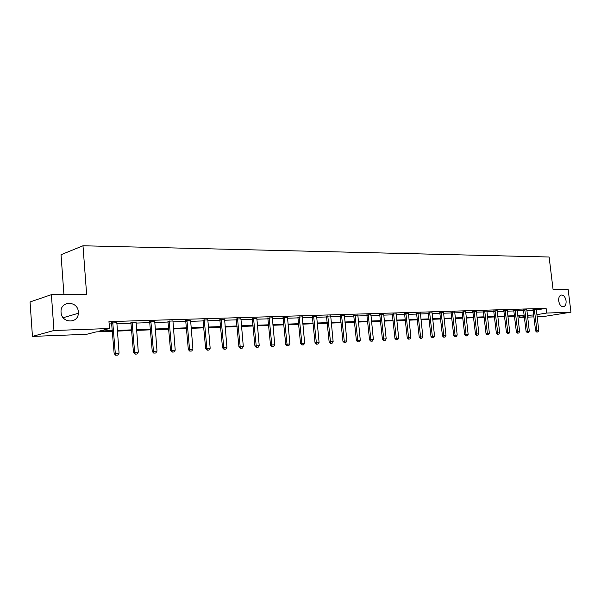 <?xml version="1.0" encoding="UTF-8"?>
<svg xmlns="http://www.w3.org/2000/svg" width="601" height="601" viewBox="0 0 601 601"><rect width="100%" height="100%" fill="white"/><g stroke="black" fill="none" stroke-linecap="round" stroke-linejoin="round"><path stroke-width="0.9" d="M78.333 311.957L78.34 313.271C78.153 324.007 61.445 323.285 61.062 312.355L61.047 312.212C60.017 300.575 77.957 300.492 78.333 311.957M566.067 300.8C566.307 303.948 565.518 305.917 563.7 306.713C561.191 306.923 559.523 305.007 558.705 300.973C558.472 297.863 559.238 295.902 561.018 295.091C563.558 294.836 565.24 296.736 566.067 300.8M63.931 294.528L61.032 254.726L82.983 245.771L549.126 257.01L553.063 289.434L568.133 289.284L570.95 312.197L543.8 316.502L537.114 316.765M533.943 316.885L527.625 317.133M524.418 317.253L519.467 317.448L524.342 316.659M519.302 316.028L519.467 317.448M112.425 331.271L96.235 331.88L86.672 334.299L32.446 336.41L53.962 330.49L109.487 328.522L99.496 331.053L112.372 330.58M53.962 330.49L51.393 294.663L30.05 301.957L32.446 336.41M135.984 322.151L130.958 322.369M172.855 320.972L167.995 321.204M207.766 319.86L203.063 320.1M240.873 318.808L236.321 319.056M272.313 317.809L267.896 318.064M302.205 316.862L297.923 317.125M330.663 315.968L326.508 316.224M357.79 315.112L353.756 315.367M383.678 314.293L379.757 314.548M408.41 313.512L404.593 313.767M432.059 312.768L428.34 313.023M454.687 312.054L451.073 312.31M476.375 311.371L472.852 311.626M497.17 310.717L493.737 310.972M517.13 310.093L513.772 310.341M536.302 309.485L533.027 309.733M109.134 323.931L111.846 323.849M116.767 323.691L131.153 323.225M135.991 323.075L149.927 322.624M154.675 322.474L168.182 322.038M172.855 321.888L185.949 321.467M190.547 321.325L203.251 320.919M207.773 320.769L220.094 320.378M224.541 320.235L236.501 319.852M240.881 319.709L252.488 319.334M256.8 319.199L268.076 318.838M272.321 318.703L283.274 318.35M287.458 318.214L298.096 317.876M302.22 317.741L312.558 317.411M316.622 317.283L326.681 316.96M330.678 316.832L340.459 316.517M344.411 316.389L353.921 316.088M357.813 315.961L367.068 315.668M370.907 315.54L379.915 315.255M383.701 315.134L392.476 314.849M396.209 314.729L404.751 314.458M408.432 314.338L416.748 314.075M420.384 313.955L428.49 313.692M432.081 313.579L439.977 313.324M443.523 313.211L451.223 312.971M454.717 312.858L462.222 312.618M465.677 312.505L472.995 312.272M476.405 312.159L483.542 311.934M486.915 311.821L493.872 311.603M497.2 311.491L503.999 311.273M507.282 311.168L513.915 310.957M517.16 310.852L523.636 310.649M526.844 310.544L533.162 310.341M536.302 309.966L546.106 308.343L108.954 321.618L109.487 328.522M526.814 309.785L523.494 310.033M507.252 310.401L503.856 310.649M486.885 311.04L483.399 311.295M465.647 311.709L462.079 311.964M443.493 312.407L439.827 312.663M420.362 313.136L416.598 313.391M396.187 313.895L392.318 314.158M370.885 314.699L366.91 314.954M344.388 315.533L340.294 315.788M316.607 316.411L312.392 316.667M287.443 317.336L283.101 317.591M256.792 318.305L252.307 318.553M224.534 319.326L219.906 319.574M190.54 320.408L185.762 320.649M154.675 321.55L149.732 321.775M116.767 322.767L111.651 322.977M51.393 294.663L86.627 294.295L82.983 245.771M546.106 308.343L546.677 313.053L570.95 312.197M527.513 316.149L530.946 315.593L527.46 315.728M524.252 315.848L517.777 316.088M514.531 316.209L507.898 316.457M504.615 316.577L497.823 316.832M494.495 316.96L487.531 317.223M484.166 317.343L477.029 317.613M473.618 317.741L466.293 318.019M462.845 318.147L455.34 318.425M451.839 318.56L444.147 318.846M440.601 318.981L432.705 319.274M429.114 319.409L421.008 319.709M417.372 319.852L409.056 320.16M405.367 320.295L396.825 320.618M393.092 320.761L384.324 321.084M380.538 321.227L371.531 321.565M367.692 321.708L358.429 322.053M354.545 322.204L345.027 322.557M341.083 322.707L331.301 323.075M327.297 323.225L317.238 323.601M313.181 323.751L302.836 324.142M298.712 324.292L288.067 324.69M283.882 324.848L272.937 325.261M268.685 325.419L257.408 325.84M253.096 326.005L241.489 326.441M237.102 326.598L225.142 327.049M220.695 327.214L208.374 327.68M203.844 327.845L191.148 328.326M186.543 328.499L173.449 328.987M168.776 329.16L155.268 329.671M150.513 329.844L136.57 330.37M131.732 330.55L117.345 331.091M536.866 314.639L546.677 313.053M117.293 330.392L131.679 329.866M136.517 329.686L150.453 329.168M155.208 328.995L168.716 328.492M173.396 328.319L186.49 327.838M191.088 327.665L203.792 327.199M208.314 327.034L220.635 326.576M225.09 326.411L237.049 325.967M241.429 325.81L253.036 325.381M257.356 325.216L268.624 324.803M272.877 324.645L283.83 324.24M288.014 324.089L298.652 323.691M302.776 323.541L313.121 323.158M317.185 323.007L327.237 322.639M331.241 322.489L341.022 322.128M344.966 321.978L354.485 321.633M358.376 321.482L367.632 321.144M371.471 321.002L380.478 320.671M384.264 320.528L393.039 320.205M396.773 320.07L405.314 319.755M408.996 319.612L417.319 319.311M420.948 319.176L429.054 318.876M432.645 318.74L440.541 318.447M444.086 318.32L451.787 318.034M455.28 317.906L462.785 317.628M466.241 317.501L473.558 317.23M476.969 317.103L484.105 316.84M487.471 316.712L494.435 316.457M497.763 316.336L504.555 316.081M507.845 315.961L514.471 315.72M517.724 315.6L524.192 315.36M527.4 315.24L533.718 315.007M537.009 332.045L537.91 331.992L537.009 332.045L536.971 330.753L535.619 330.948L532.989 309.628M536.31 309.38L538.781 330.655L536.971 330.753L534.342 309.44M537.91 331.992L538.781 330.655M535.619 330.948L536.783 332.075M527.49 332.563L528.414 332.511L527.49 332.563L527.445 331.264L526.1 331.459L523.463 309.928M526.822 309.673L529.293 331.166L527.445 331.264L524.816 309.74M528.414 332.511L529.293 331.166M526.1 331.459L527.265 332.601M517.784 333.097L518.731 333.044L517.784 333.097L517.731 331.782L516.379 331.985L513.742 310.229M517.138 309.981L519.617 331.684L517.731 331.782L515.095 310.041M518.731 333.044L519.617 331.684M516.379 331.985L517.559 333.134M507.883 333.645L508.844 333.593L507.883 333.645L507.815 332.315L506.47 332.518L503.818 310.544M507.259 310.281L509.738 332.21L507.815 332.315L505.178 310.349M508.844 333.593L509.738 332.21M506.47 332.518L507.657 333.675M497.778 334.201L498.755 334.141L497.778 334.201L497.703 332.856L496.351 333.059L493.699 310.852M497.185 310.597L499.664 332.751L497.703 332.856L495.051 310.664M498.755 334.141L499.664 332.751M496.351 333.059L497.553 334.231M487.456 334.765L488.463 334.712L487.456 334.765L487.373 333.412L486.021 333.615L483.362 311.175M486.893 310.92L489.372 333.307L487.373 333.412L484.722 310.987M488.463 334.712L489.372 333.307M486.021 333.615L487.231 334.802M476.924 335.343L477.945 335.29L476.924 335.343L476.826 333.976L475.481 334.186L472.814 311.506M476.39 311.243L478.869 333.871L476.826 333.976L474.166 311.318M477.945 335.29L478.869 333.871M475.481 334.186L476.698 335.381M466.166 335.936L467.21 335.876L466.166 335.936L466.06 334.554L464.708 334.765L462.034 311.844M465.662 311.581L468.149 334.441L466.06 334.554L463.394 311.649M467.21 335.876L468.149 334.441M464.708 334.765L465.94 335.967M455.175 336.537L456.242 336.477L455.175 336.537L455.055 335.148L453.71 335.35L451.028 312.182M454.702 311.919L457.188 335.035L455.055 335.148L452.388 311.994M456.242 336.477L457.188 335.035M453.71 335.35L454.949 336.575M443.951 337.153L445.04 337.093L443.951 337.153L443.816 335.749L442.471 335.959L439.789 312.535M443.508 312.272L445.995 335.628L443.816 335.749L441.142 312.347M445.04 337.093L445.995 335.628M442.471 335.959L443.726 337.191M432.472 337.785L433.591 337.724L432.472 337.785L432.329 336.365L430.985 336.575L428.295 312.888M432.074 312.625L434.553 336.244L432.329 336.365L429.655 312.7M433.591 337.724L434.553 336.244M430.985 336.575L432.247 337.822M420.745 338.431L421.887 338.371L420.745 338.431L420.587 336.996L419.243 337.206L416.553 313.256M420.377 312.993L422.864 336.868L420.587 336.996L417.905 313.068M421.887 338.371L422.864 336.868M419.243 337.206L420.52 338.468M408.755 339.092L409.92 339.024L408.755 339.092L408.582 337.634L407.238 337.852L404.548 313.632M408.425 313.361L410.911 337.514L408.582 337.634L405.9 313.444M409.92 339.024L410.911 337.514M407.238 337.852L408.53 339.129M396.487 339.768L397.682 339.7L396.487 339.768L396.299 338.295L394.962 338.513L392.265 314.015M396.202 313.745L398.681 338.168L396.299 338.295L393.617 313.827M397.682 339.7L398.681 338.168M394.962 338.513L396.269 339.798M383.941 340.459L385.158 340.391L383.941 340.459L383.738 338.972L382.409 339.182L379.704 314.406M383.701 314.135L386.18 338.836L383.738 338.972L381.057 314.218M385.158 340.391L386.18 338.836M382.409 339.182L383.723 340.489M371.102 341.158L372.35 341.09L371.102 341.158L370.885 339.655L369.555 339.873L366.858 314.804M370.907 314.533L373.379 339.527L370.885 339.655L368.203 314.616M372.35 341.09L373.379 339.527M369.555 339.873L370.885 341.195M357.963 341.886L359.24 341.811L357.963 341.886L357.73 340.361L356.408 340.579L353.704 315.209M357.82 314.939L360.284 340.226L357.73 340.361L355.048 315.029M359.24 341.811L360.284 340.226M356.408 340.579L357.745 341.916M344.516 342.623L345.823 342.547L344.516 342.623L344.26 341.083L342.946 341.308L340.241 315.63M344.418 315.36L346.875 340.947L344.26 341.083L341.578 315.45M345.823 342.547L346.875 340.947M342.946 341.308L344.298 342.66M330.738 343.381L332.075 343.306L330.738 343.381L330.467 341.826L329.153 342.044L326.456 316.058M330.693 315.788L333.142 341.684L330.467 341.826L327.785 315.878M332.075 343.306L333.142 341.684M329.153 342.044L330.52 343.419M316.629 344.155L317.997 344.08L316.629 344.155L316.336 342.585L315.029 342.803L312.332 316.494M316.637 316.224L319.078 342.435L316.336 342.585L313.662 316.314M317.997 344.08L319.078 342.435M315.029 342.803L316.411 344.193M302.168 344.951L303.573 344.876L302.168 344.951L301.86 343.359L300.56 343.584L297.863 316.945M302.235 316.674L304.669 343.209L301.86 343.359L299.185 316.765M303.573 344.876L304.669 343.209M300.56 343.584L301.95 344.989M287.353 345.763L288.788 345.688L287.353 345.763L287.015 344.155L285.73 344.381L283.033 317.403M287.473 317.133L289.9 343.997L287.015 344.155L284.348 317.23M288.788 345.688L289.9 343.997M285.73 344.381L287.135 345.8M272.155 346.597L273.635 346.522L272.155 346.597L271.802 344.974L270.525 345.199L267.828 317.869M272.343 317.606L274.755 344.809L271.802 344.974L269.135 317.704M273.635 346.522L274.755 344.809M270.525 345.199L271.945 346.634M256.574 347.453L258.084 347.37L256.574 347.453L256.199 345.808L254.929 346.033L252.24 318.357M256.83 318.087L259.226 345.643L256.199 345.808L253.539 318.192M258.084 347.37L259.226 345.643M254.929 346.033L256.357 347.491M240.588 348.332L242.143 348.249L240.588 348.332L240.182 346.664L238.928 346.897L236.246 318.846M240.911 318.583L243.3 346.499L240.182 346.664L237.538 318.688M242.143 348.249L243.3 346.499M238.928 346.897L240.377 348.377M224.181 349.241L225.773 349.151L224.181 349.241L223.752 347.543L222.505 347.776L219.831 319.356M224.579 319.093L226.945 347.378L223.752 347.543L221.115 319.199M225.773 349.151L226.945 347.378M222.505 347.776L223.97 349.279M207.33 350.165L208.975 350.075L207.33 350.165L206.879 348.452L205.647 348.685L202.98 319.875M207.811 319.612L210.162 348.272L206.879 348.452L204.25 319.724M208.975 350.075L210.162 348.272M205.647 348.685L207.127 350.203M190.036 351.112L191.719 351.022L190.036 351.112L189.555 349.384L188.338 349.617L185.679 320.408M190.592 320.153L192.921 349.196L189.555 349.384L186.941 320.265M191.719 351.022L192.921 349.196M188.338 349.617L189.833 351.149M172.262 352.088L173.989 351.998L172.262 352.088L171.758 350.338L170.549 350.571L167.904 320.957M172.908 320.701L175.214 350.15L171.758 350.338L169.151 320.821M173.989 351.998L175.214 350.15M170.549 350.571L172.059 352.133M153.999 353.095L155.772 352.997L153.999 353.095L153.458 351.315L152.271 351.555L149.634 321.52M154.727 321.265L157.019 351.127L153.458 351.315L150.874 321.385M155.772 352.997L157.019 351.127M152.271 351.555L153.796 353.133M135.217 354.124L137.043 354.027L135.217 354.124L134.647 352.321L133.482 352.562L130.86 322.098M136.044 321.851L138.305 352.126L134.647 352.321L132.085 321.971M137.043 354.027L138.305 352.126M133.482 352.562L135.022 354.169M115.903 355.191L117.781 355.086L115.903 355.191L115.302 353.358L114.152 353.606L111.546 322.692M116.834 322.444L119.066 353.163L115.302 353.358L112.755 322.572M117.781 355.086L119.066 353.163M114.152 353.606L115.715 355.229M534.424 309.68L533.079 309.906M534.484 309.966L533.147 310.191M524.898 309.981L523.554 310.206M524.958 310.266L523.614 310.492M515.177 310.281L513.832 310.514M515.237 310.574L513.893 310.8M505.253 310.597L503.916 310.822M505.321 310.89L503.976 311.115M495.134 310.912L493.789 311.145M495.201 311.213L493.857 311.438M484.804 311.235L483.459 311.468M484.864 311.536L483.527 311.769M474.249 311.566L472.912 311.806M474.317 311.874L472.979 312.107M463.476 311.904L462.139 312.144M463.544 312.212L462.207 312.452M452.478 312.25L451.133 312.49M452.545 312.565L451.201 312.798M441.232 312.603L439.894 312.851M441.299 312.918L439.962 313.159M429.745 312.963L428.408 313.211M429.813 313.286L428.475 313.527M417.995 313.339L416.666 313.579M418.071 313.654L416.733 313.902M405.991 313.714L404.661 313.962M406.066 314.038L404.728 314.285M393.708 314.098L392.385 314.346M393.783 314.428L392.453 314.676M381.147 314.496L379.824 314.744M381.222 314.826L379.9 315.074M368.3 314.894L366.978 315.149M368.368 315.232L367.053 315.487M355.146 315.307L353.831 315.57M355.221 315.645L353.899 315.908M341.676 315.735L340.369 315.991M341.751 316.073L340.444 316.336M327.891 316.164L326.583 316.426M327.966 316.509L326.659 316.772M313.76 316.607L312.467 316.877M313.842 316.96L312.543 317.223M299.29 317.065L297.998 317.328M299.366 317.418L298.081 317.689M284.453 317.531L283.176 317.801M284.536 317.891L283.251 318.154M269.248 318.004L267.971 318.282M269.331 318.372L268.054 318.643M253.652 318.5L252.39 318.77M253.727 318.868L252.473 319.139M237.65 319.003L236.396 319.274M237.733 319.371L236.478 319.649M221.228 319.514L219.989 319.792M221.311 319.897L220.071 320.175M204.37 320.048L203.146 320.325M204.453 320.431L203.228 320.709M187.061 320.588L185.844 320.874M187.144 320.979L185.934 321.265M169.272 321.144L168.077 321.437M169.362 321.543L168.167 321.828M151.001 321.723L149.822 322.016M151.084 322.121L149.904 322.414M132.205 322.309L131.048 322.602M132.295 322.714L131.138 323.007M112.883 322.917L111.741 323.218M112.973 323.33L111.831 323.623M78.34 313.271L63.158 317.726M563.7 306.713L563.145 306.803"/></g></svg>
